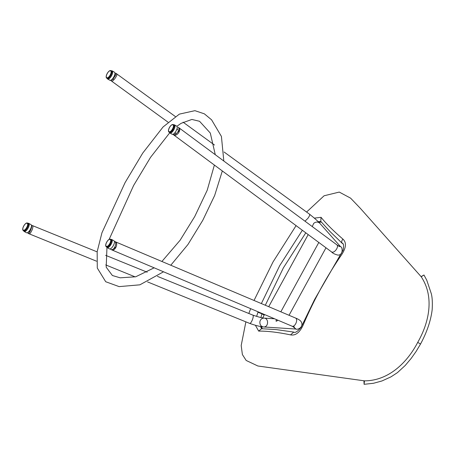 <?xml version="1.0" encoding="UTF-8"?>
<svg xmlns="http://www.w3.org/2000/svg" width="455" height="455" viewBox="0 0 455 455"><rect width="100%" height="100%" fill="white"/><g stroke="black" fill="none" stroke-linecap="round" stroke-linejoin="round"><path stroke-width="0.68" d="M110.229 248.839L111.009 249.528C114 251.052 117.64 242.634 114.552 241.406L115.53 241.821C116.73 242.578 116.998 244.113 116.326 246.422C115.098 249.203 113.653 250.392 111.993 249.983L111.725 249.835M111.941 249.926L116.093 247.019L116.326 246.422M32.532 225.64L32.601 225.657C33.135 226.18 32.925 227.699 31.981 230.219L30.468 233.023L29.262 233.876L28.073 233.398L27.772 232.437M31.315 225.162L32.612 225.674C33.135 226.283 32.891 227.875 31.89 230.44M31.406 225.185L31.423 225.191C32.828 225.6 29.342 234.166 28.073 233.398M274.558 318.784L264.036 318.108C261.671 317.863 257.974 316.879 252.952 315.156L252.963 315.161C253.498 315.685 253.31 317.209 252.411 319.746C251.399 322.18 250.529 323.408 249.795 323.437L249.784 323.437C255.374 325.427 259.93 326.599 263.468 326.952L263.468 326.952C268.7 327.475 268.962 318.113 264.036 318.108L264.036 318.108C261.847 318.204 260.465 319.404 259.885 321.696C259.708 324.694 260.903 326.445 263.468 326.952L295.995 329.039L292.656 326.445M30.798 224.52L30.832 224.537C33.243 225.617 28.398 234.149 26.265 232.647L24.007 231.373C26.14 232.875 30.98 224.343 28.574 223.263L27.755 223.183M23.512 230.713L24.007 231.373M28.375 223.536L28.409 223.553C30.644 224.554 26.151 232.482 24.172 231.083L23.472 230.691C20.913 229.616 25.349 221.665 27.67 223.138L27.118 223.337C29.183 224.105 25.207 231.316 23.376 230.122C21.311 229.354 25.292 222.148 27.118 223.337M109.462 246.365L110.286 243.96M113.756 240.661L113.813 240.689C116.264 241.798 111.401 250.324 109.246 248.8L106.993 247.526C109.149 249.056 114.012 240.53 111.566 239.421L110.736 239.336M106.493 246.866L106.993 247.526M111.344 239.683L111.401 239.711C113.67 240.74 109.16 248.657 107.158 247.241L106.464 246.849C108.466 248.265 112.982 240.354 110.707 239.319L110.628 239.279C108.244 237.919 103.894 245.723 106.464 246.849M179.02 127.866L178.707 132.644L178.337 133.167C176.739 134.987 175.277 135.635 173.952 135.118L173.088 134.481C175.789 136.17 180.897 128.987 178.15 127.224L178.974 127.832M114.893 73.46L115.832 73.221L116.872 73.977L116.821 75.291L115.445 77.822C113.818 80.052 112.578 81.172 111.72 81.178L110.525 80.285M115.832 73.221C117.094 73.875 111.873 81.126 110.684 80.421L110.616 80.387M224.099 152.021L309.627 214.265C309.969 214.868 309.423 216.193 307.984 218.241L305.015 221.21M178.337 133.167C179.952 130.75 180.191 128.981 179.042 127.844L178.781 127.69M111.6 81.104L111.651 81.149C112.391 81.314 113.613 80.273 115.308 78.021L115.445 77.822M261.716 328.709L260.442 326.514M260.903 317.545L261.943 313.842L257.951 312.261L256.626 316.373M255.386 325.251L258.679 331.109L261.517 328.709L276.196 329.596L293.748 332.087L290.552 334.874C296.086 335.926 300.647 331.814 304.23 322.538C314.223 299.447 326.235 277.493 340.266 256.671C346.107 248.68 346.994 242.839 342.939 239.137C333.316 230.816 326.019 223.542 321.048 217.319L314.32 218.133M302.348 230.264L279.688 265.68L261.358 303.576M258.11 311.823L257.951 312.261M318.193 221.636L320.877 221.517M293.748 332.087C295.119 333.134 297.542 331.593 301.028 327.458L314.559 299.578L343.127 250.096C343.866 245.45 343.639 243.266 342.444 243.55L330.131 231.629L320.758 221.369L321.048 217.319M342.842 243.829C341.307 242.526 341.341 240.962 342.939 239.137M339.686 256.438L340.266 256.671M303.678 322.254L304.23 322.538M290.552 334.874C277.874 332.247 267.25 330.99 258.679 331.109M262.319 328.715L261.46 326.707M262.768 317.937L264.44 314.502M268.717 306.687L308.189 234.592M318.932 222.364L321.327 222.046M421.199 276.754C434.696 296.859 429.054 322.714 417.724 342.365L420.534 344.043C426.915 332.201 430.788 320.786 432.165 309.792C432.58 303.002 432.307 297.672 431.346 293.811L426.779 280.24L423.958 274.991L421.199 276.754L360.224 208.202L350.577 198.135L339.259 192.078L324.091 195.775L306.585 212.047M421.108 276.612L423.958 274.991M363.937 380.846L364.097 384.31L364.472 380.858L257.877 365.996L246.166 360.457L242.39 354.553L241.19 345.533L245.882 321.85M248.817 313.478L250.671 308.672M254.032 300.471L273.023 261.949L296.08 225.623M417.724 342.365C407.288 362.533 388.542 380.841 364.472 380.858M112.032 70.821L114.296 72.095C116.662 73.147 111.993 81.53 109.791 80.234L107.534 78.96C109.735 80.262 114.404 71.879 112.032 70.821L111.219 70.741M106.976 78.271L107.465 78.925M106.993 78.277C109.041 79.483 113.375 71.697 111.174 70.718L111.873 71.111C114.069 72.089 109.735 79.875 107.687 78.669L106.936 78.249L106.857 77.691C104.764 76.986 108.688 69.757 110.559 70.883C112.652 71.583 108.728 78.817 106.857 77.691M172.218 131.74L173.042 129.334M174.316 124.801L176.568 126.069C178.98 127.144 174.259 135.584 172.041 134.197L169.789 132.928C172.013 134.316 176.733 125.876 174.316 124.795L173.492 124.715M169.124 131.66C167.025 130.886 170.995 123.675 172.866 124.869C174.959 125.643 170.995 132.854 169.124 131.66L169.26 132.246C171.319 133.537 175.704 125.699 173.463 124.698C170.989 123.208 166.649 131.12 169.22 132.223L169.749 132.905M173.463 124.698L174.157 125.085C176.398 126.086 172.013 133.924 169.948 132.638L169.22 132.223M277.931 320.212C276.145 321.594 275.616 321.537 276.333 320.041L276.555 319.632M111.993 249.983L291.956 326.144C294.817 327.719 298.736 319.211 295.369 317.965L295.363 317.965C298.11 319.018 299.993 320.178 301 321.458C304.509 327.111 297.257 330.12 295.995 329.039M23.478 230.691L23.478 230.691C25.452 232.09 29.95 224.161 27.715 223.16L28.409 223.553M110.65 239.29L110.093 239.484C112.214 240.217 108.279 247.446 106.385 246.292C104.263 245.558 108.205 238.335 110.093 239.484M337.792 245.495L340.613 246.741L319.791 223.28C317.954 221.648 315.935 221.659 313.74 223.331L312.244 226.567M340.613 246.741C342.331 246.462 343.787 255.232 337.963 255.113C334.812 254.334 332.622 253.23 331.399 251.797L331.411 251.803C334.152 254.049 339.515 246.382 336.723 244.71L179.042 127.844M264.127 315.07L261.943 313.842L262.069 313.495M265.316 305.248L283.419 267.802L305.788 232.818M106.936 78.249C104.4 77.265 108.688 69.24 111.174 70.718L109.882 70.855M215.272 154.694L210.301 133.048L199.557 121.292L191.868 119.443L181.079 123.345L176.858 126.325M169.687 132.866L150.565 157.316L133.639 185.447L109.12 239.421M106.959 247.509L106.197 267.193L112.385 275.508L120.171 277.817L135.704 276.782L154.154 267.824M163.533 271.794L139.884 284.824L119.125 286.616L105.714 281.73L97.285 268.029L97.165 251.706L101.948 232.772L125.068 182.637L142.722 153.107L163.061 126.968L179.378 114.114L194.922 110.673L204.34 113.818L211.575 119.813L221.42 136.432L223.814 161.03M222.319 170.955L214.663 195.479L202.799 220.277L187.955 244.5L170.784 265.237M214.379 165.068L207.218 190.224L194.729 216.563L180.112 240.246L161.9 261.477M111.009 249.528L111.998 249.949M295.369 317.965L115.451 241.821M291.956 326.144L294.459 327.355L293.498 326.07M29.33 233.898L96.511 261.181M105.714 264.918L135.215 276.902M147.579 281.924L249.784 323.437M32.601 225.657L97.142 251.871M105.634 255.323L147.204 272.209M157.419 276.356L252.963 315.161M31.355 226.812L31.577 227.216M28.483 231.913L30.041 231.561M30.832 224.537L28.574 223.263M113.813 240.689L111.566 239.421M111.401 239.711L110.628 239.279M319.797 223.28C317.681 220.988 314.291 217.985 309.627 214.265M173.764 134.964L331.411 251.803M339.396 246.564L336.723 244.71M168.031 122.179L111.651 81.149M214.487 145.026L183.086 122.179M175.311 116.514L116.924 74.023M261.875 328.806L261.517 328.709M364.097 384.31L373.498 383.275L381.995 380.949L390.993 376.848L397.454 372.617L405.229 365.467L411.166 358.415L416.103 351.448L420.534 344.043M113.505 79.119L111.947 79.471M115.291 75.615L114.819 74.37M175.789 133.082L174.254 133.446M177.598 129.874L177.109 128.373M289.039 315.287L325.99 247.787M280.837 311.817L318.807 242.464"/></g></svg>

